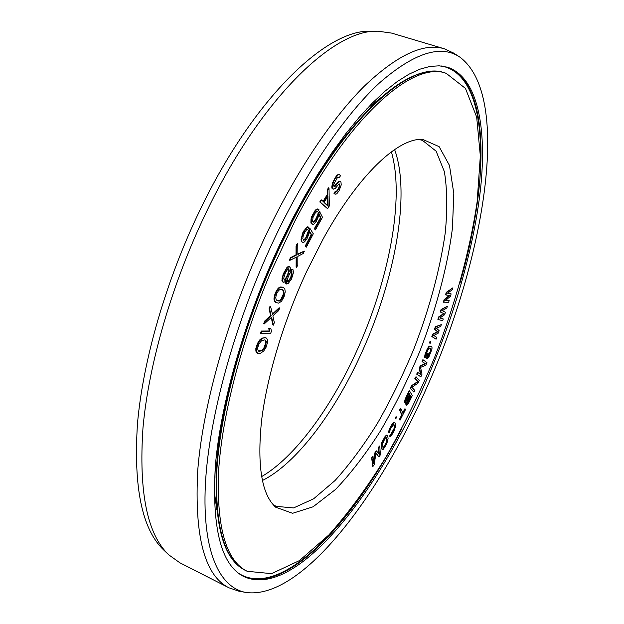 <?xml version="1.0" encoding="UTF-8"?>
<svg xmlns="http://www.w3.org/2000/svg" width="624" height="624" viewBox="0 0 624 624"><rect width="100%" height="100%" fill="white"/><g stroke="black" fill="none" stroke-linecap="round" stroke-linejoin="round"><path stroke-width="0.94" d="M302.788 238.696L303.202 235.739L305.136 231.582L306.953 229.39L307.85 229.382L309.083 227.011L307.078 227.425L305.674 228.813L303.28 232.986L301.712 237.744L301.805 241.457L302.305 242.221L303.334 242.385L304.442 241.956L306.977 238.774L309.761 231.707L311.688 234.78L305.791 246.16L306.4 247.096L313.295 233.782L310.175 228.766L307.593 235.451L305.425 239.203L303.787 240.224L302.788 238.696M270.114 273.694C240.232 344.128 221.426 418.985 218.455 473.624C216.809 528.544 226.395 561.101 247.198 571.295L271.541 573.643L299.442 560.594L328.856 534.963C348.652 512.694 367.754 486.603 386.178 456.69C403.907 425.311 420.038 392.223 434.585 357.435C455.021 304.738 469.856 251.207 477.134 201.841L480.332 155.938L476.681 117.094L465.457 88.413L446.207 73.336C413.743 60.707 349.697 114.808 294.77 221.27L270.114 273.694M306.727 271.346C283.382 321.485 266.682 377.59 261.479 421.481C257.057 466.105 261.799 494.684 275.707 507.226L292.594 513.295L313.084 506.797L335.54 489.458C350.984 473.281 366.085 453.562 380.851 430.303C395.101 405.623 408.073 379.361 419.749 351.507C436.098 309.286 447.556 266.581 452.423 228.322L453.812 193.518L449.491 165.477L439.124 146.648L422.705 139.409C398.51 137.561 358.402 174.548 322.904 239.413L306.727 271.346M449.241 295.464L444.101 299.723L443.383 302.164L448.625 302.344L449.155 300.534L445.442 300.534L450.411 296.306L451.129 293.881L447.603 293.202L452.384 289.63L452.923 287.812L446.651 292.516L445.926 294.973L449.709 295.534L444.483 299.863L443.765 302.312M449.155 300.534L445.606 300.386M451.129 293.881L447.673 293.147M452.923 287.812L446.261 292.367L445.544 294.824L445.926 294.973M335.782 191.545L335.275 191.365L333.965 193.323L335.759 194.22L336.812 193.775L339.035 190.819L341.227 184.915L340.985 182.263L340.532 181.42L339.433 181.545L334.48 186.631L333.676 185.523L333.934 183.986L337.054 178.199L337.99 177.193L339.222 177.661L340.532 175.711L339.128 174.346L337.857 175.087L334.932 179.033L333.13 182.871L332.296 187.2L333.286 189.181L335.4 188.315L338.575 184.337L339.347 183.947L339.854 185.078L338.684 189.088L336.671 191.724L335.782 191.545L334.472 193.502L334.87 194.041M340.532 181.42L338.918 181.366L337.927 182.075L333.973 186.443M338.465 177.138L339.222 177.661M339.128 174.346L337.342 174.907L336.18 176.241L332.615 182.692L331.781 187.013L332.085 188.479L333.286 189.181M339.066 184.088L339.308 186.092L338.77 187.645L336.874 190.858L335.837 191.584M321.602 200.023L321.087 199.836L319.777 201.973L327.616 208.736L329.332 205.928L329.004 187.988L327.709 190.109L327.811 194.696L323.474 201.763L321.602 200.023L320.291 202.16L327.616 208.736M329.004 187.988L328.489 187.808L327.187 189.922L327.296 194.516L323.076 201.388M319.878 211.372L317.125 217.901L314.909 221.434L313.334 222.183L312.601 221.426L313.045 217.331L315.065 213.33L316.867 211.38L317.702 211.552L318.965 209.297L317.093 209.329L315.721 210.522L313.271 214.445L311.555 219.149L311.431 223.088L312.796 224.367L313.849 224.141L316.368 221.286L319.332 214.383L320.947 218.018L314.863 228.852L315.37 229.967L322.491 217.285L319.371 211.185L315.346 219.968L312.975 221.98M318.965 209.297L316.579 209.141L315.206 210.327L311.789 216.372L311.041 218.954L310.916 222.901L311.337 223.805L312.796 224.367M319.16 214.968L320.432 217.831L314.348 228.665L315.37 229.967M447.424 306.197L441.09 309.535L440.287 311.992L443.672 313.56L438.68 316.914L437.884 319.363L442.642 320.775L443.243 318.958L439.889 318.014L444.631 314.707L445.427 312.281L442.291 310.658L446.823 308.022L447.424 306.197L441.472 309.683L440.669 312.14L444.054 313.708L439.062 317.062L438.266 319.511M443.243 318.958L439.928 317.99M441.324 324.628L435.357 326.742L434.476 329.199L437.432 331.742L432.713 334.113L431.831 336.562L436.098 339.183L436.753 337.366L433.774 335.501L438.274 333.122L439.148 330.697L436.41 328.154L440.669 326.453L441.324 324.628L435.739 326.89L434.858 329.347L437.814 331.89L433.095 334.261L432.214 336.71L436.098 339.183M430.849 341.702L429.991 341.461L429.413 342.989L429.796 343.138L430.271 343.231L430.849 341.702L430.373 341.609L429.796 343.138M431.66 346.624L429.944 345.977L428.782 346.585L427.276 348.824L424.991 354.604L424.577 357.217L426.551 358.246L428.345 353.714L427.807 353.527L426.73 356.249L425.857 355.61L427.51 350.657L429.125 348.122L430.942 348.442L430.638 351.772L427.362 358.519L428.758 357.287L431.972 349.159L431.98 347.092L430.326 346.125L428.321 347.818L426.964 350.462L425.373 354.752L425.201 357.794M428.345 353.714L427.432 353.379L425.997 355.976M430.568 348.301L430.264 351.624L427.697 356.561L426.988 358.371L427.362 358.519M417.854 372.52L417.472 372.372L416.707 374.174L420.88 376.834L422.019 374.158L420.56 367.388L425.81 365.243L426.941 362.567L423.22 359.9L422.456 361.702L425.396 363.792L420.662 365.906L419.64 368.316L420.841 374.517L417.854 372.52L417.082 374.33L420.88 376.834M423.22 359.9L422.838 359.744L422.074 361.546L425.022 363.636L420.287 365.75L419.266 368.16L420.443 374.252M405.998 402.917L405.889 404.594L406.505 405.148L408.229 403.814L412.316 395.593L409.508 390.881L405.109 400.85L405.28 403.19L406.614 402.238L406.505 405.148M409.508 390.881L409.126 390.725L405.109 399.227L404.555 401.957L405.28 403.19M416.013 376.709L414.827 378.331L417.682 381.592L411.458 385.718L410.241 388.385L413.938 392.161L414.734 390.398L411.926 387.309L418.064 383.089L419.266 380.461L416.013 376.709L415.21 378.487L418.057 381.74L411.832 385.874L410.615 388.541L413.938 392.161M400.819 408.439L400.436 408.275L399.563 409.976L401.708 414.976L399.391 419.476L400.023 420.225L405.499 409.562L405.257 408.97L402.948 413.455L400.819 408.439L399.937 410.14L402.082 415.139L399.766 419.64L400.023 420.225M405.257 408.97L404.875 408.806L402.737 412.963M396.396 416.879L396.014 416.715L395.273 418.111L395.873 418.938L396.396 416.879L395.873 418.938M394.719 422.425L393.892 422.222L392.449 423.517L389.555 428.696L388.573 431.761L388.994 432.923L390.889 428.228L393.853 424.203L394.711 426.691L394.516 428.516L392.215 433.282L389.875 436.231L390.218 436.675L390.975 436.16L393.799 431.707L395.647 426.067L395.054 422.885L394.267 422.378L392.831 423.673L390.663 427.346L388.994 432.923M393.674 424.242L394.329 426.535L394.142 428.36L390.702 434.561M390.78 434.6L389.501 436.067L390.218 436.675M387.418 435.435L386.623 435.123L385.219 436.223L381.833 442.346L381.108 445.255L381.506 448.812L382.598 449.662L383.323 449.264L386.786 443.836L388.097 438.493L387.707 436.004L387.005 435.295L385.601 436.387L383.542 439.639L381.49 445.419L382.177 449.53M373.027 456.495L372.637 456.331L371.67 457.844L372.762 466.768L374.205 464.506L375.991 452.907L378.963 457.01L380.39 454.771L379.759 445.957L378.799 447.455L379.306 454.405L376.561 450.965L375.281 452.969L373.573 463.414L373.027 456.495L372.052 458.016L372.762 466.768M375.944 453.203L378.963 457.01M379.759 445.957L378.417 447.291L378.901 453.898M376.561 450.965L376.178 450.793L374.891 452.806L373.441 461.729M310.175 228.766L309.66 228.579L308.233 231.332L305.854 237.627L304.052 239.811L303.178 240.006M309.083 227.011L306.556 227.23L302.765 232.791L301.072 239.507L301.291 241.262L302.305 242.221M309.644 232.151L311.173 234.593L305.284 245.965L306.4 247.096M304.395 251.074L297.859 254.491L297.765 243.75L296.587 246.23L296.556 254.959L291.057 257.821L289.864 260.309L296.681 256.955L296.634 267.376L297.804 264.927L297.835 256.339L303.233 253.516L304.395 251.074L297.851 254.03M297.765 243.75L297.25 243.555L296.065 246.035L296.041 254.764L290.534 257.618L289.349 260.107L289.864 260.309M296.166 257.213L296.127 267.173L296.634 267.376M292.578 269.42L290.004 271.456L290.472 268.468L290.035 267.041L288.374 266.963L285.909 269.669L282.929 276.487L282.422 280.566L282.875 281.97L284.552 282.009L286.315 279.911L286.322 283.741L287.976 283.772L291.478 279.084L293.405 272.766L293.054 269.763L292.063 269.217L290.238 270.34M289.552 266.698L287.851 266.76L286.806 267.688L283.179 274.037L281.908 280.363L282.36 281.767L283.366 282.298M285.589 280.862L285.808 283.546L286.806 284.068M282.196 287.102L280.621 286.954L278.85 287.719L276.377 290.737L274.295 295.932L273.998 299.832L275.48 302.398L278.671 303.147L281.471 301.275L284.06 296.86L285.238 291.876L284.864 289.224L283.795 287.773L282.196 287.102L279.365 287.921L276.892 290.94L274.81 296.143L274.513 300.035L275.987 302.609M270.871 328.614L268.733 328.411L269.287 330.993L261.253 331.063L260.38 333.684L270.551 333.762L271.417 331.188L270.871 328.614L269.24 328.622L269.794 331.204L261.768 331.274L260.887 333.895M270.559 306.431L270.044 306.22L269.092 308.849L270.613 315.541L264.654 321.087L263.702 323.708L264.217 323.918L271.619 317.195L273.406 325.159L274.342 322.585L272.875 316.017L278.717 310.549L279.653 307.967L272.571 314.597L270.559 306.431L269.607 309.059L271.12 315.744L265.169 321.298L264.217 323.918M271.237 317.546L272.906 324.956L273.406 325.159M279.653 307.967L279.146 307.765L272.431 314.036M266.276 338.029L264.841 337.529L261.706 338.364L259.795 339.869L257.416 343.52L255.801 348.73L256.035 351.991L258.609 353.519L260.543 353.215L263.64 351.101L265.972 347.49L267.563 342.365L267.595 340.314L266.783 338.372L265.348 337.74L263.422 337.997L260.302 340.08L257.923 343.738L256.316 348.941L256.55 352.209L257.665 353.262M408.899 393.487L409.555 394.571L405.974 401.201M410.163 395.593L410.748 396.56L407.191 403.166M386.248 437.19L386.506 441.831L384.267 446.246L382.957 447.603M327.428 196.903L327.639 205.819M291.634 271.744L290.901 276.65L289.279 279.903L287.391 281.658M288.506 268.897L288.686 270.691L287.695 274.412L286.057 277.68L283.889 279.903M281.518 289.325L283.647 290.722L284.021 292.867L283.179 296.501L281.276 299.715L279.529 301.002L277.033 300.526L276.128 299.668L275.73 297.515L276.572 293.834L278.507 290.597L280.27 289.31L281.518 289.325L283.14 290.519L283.351 294.091L280.769 299.504L279.022 300.799L277.025 300.511M265.161 340.08L265.871 342.732L263.718 348.356L261.908 350.267L258.266 350.977M273.117 504.613L276.198 506.36L293.553 507.936L313.615 498.81L335.033 480.527C349.588 464.443 363.745 445.341 377.512 423.228C390.788 399.906 402.886 375.211 413.806 349.136C429.359 308.927 439.826 270.278 445.201 233.197C447.525 209.781 447.252 189.259 444.366 171.623L436.121 151.195L422.464 140.369L419.024 139.511M394.61 149.557C410.998 194.477 394.664 280.714 361.304 353.457C334.667 412.183 296.665 463.523 262.353 480.511M261.589 476.627C295.097 457.103 330.923 407.761 356.421 351.679C388.627 281.44 405.007 198.806 391.388 151.843M446.261 292.367L446.651 292.516M411.122 396.724L408.478 402.176L407.285 403.315L407.636 400.803L410.288 395.327L410.748 396.56M406.068 401.357L405.998 399.695L409.024 393.221L409.929 394.727L407.269 400.21L406.068 401.357M385.882 444.319L383.994 447.299L383.081 447.79L382.457 444.007L384.953 438.532L386.513 437.174L387.114 440.981L385.882 444.319L385.507 444.155M328.154 206.302L324.02 202.457L327.92 196.108L328.154 206.302M285.441 272.68L287.422 269.63L288.623 268.811L289.201 270.886L287.469 276.299L285.503 279.357L284.294 280.184L283.709 278.125L285.441 272.68M290.683 278.53L287.726 281.962L287.539 278.554L289.754 273.484L291.814 271.635L291.985 275.059L290.683 278.53L290.168 278.327M264.467 339.924L265.613 340.174L266.354 341.718L265.044 347.217L262.415 350.477L259.49 351.335L258.328 351.109L257.533 348.348L258.874 344.011L261.542 340.743L264.467 339.924M374.891 452.806L375.281 452.969M333.965 193.323L334.472 193.502M336.164 191.545L336.671 191.724M336.874 190.858L337.381 191.038M338.177 188.908L338.684 189.088M338.77 187.645L339.277 187.824M339.308 186.092L339.815 186.272M339.347 184.899L339.854 185.078M339.23 184.314L339.737 184.493M332.085 188.479L332.6 188.666M331.781 187.013L332.296 187.2M331.976 185.188L332.491 185.367M332.615 182.692L333.13 182.871M333.38 180.788L333.887 180.968M334.417 178.854L334.932 179.033M336.18 176.241L336.695 176.42M337.342 174.907L337.857 175.087M334.753 186.053L335.26 186.233M335.689 185.039L336.196 185.219M336.999 183.082L337.506 183.269M337.927 182.075L338.442 182.255M338.918 181.366L339.433 181.545M319.777 201.973L320.291 202.16M327.296 194.516L327.811 194.696M327.187 189.922L327.709 190.109M317.889 213.806L318.404 213.993M317.351 215.99L317.866 216.177M314.348 228.665L314.863 228.852M320.432 217.831L320.947 218.018M311.337 223.805L311.852 223.993M310.916 222.901L311.431 223.088M310.822 221.005L311.337 221.192M311.041 218.954L311.555 219.149M311.789 216.372L312.312 216.567M312.757 214.25L313.271 214.445M314.036 211.988L314.551 212.176M315.206 210.327L315.721 210.522M316.579 209.141L317.093 209.329M317.624 208.939L318.139 209.126M313.552 221.918L314.067 222.113M314.395 221.247L314.909 221.434M315.346 219.968L315.861 220.155M316.61 217.714L317.125 217.901M308.233 231.332L308.747 231.527M307.78 233.493L308.295 233.68M305.284 245.965L305.791 246.16M311.173 234.593L311.688 234.78M301.291 241.262L301.805 241.457M301.072 239.507L301.595 239.702M301.197 237.549L301.712 237.744M301.852 234.975L302.367 235.17M302.765 232.791L303.28 232.986M304.005 230.412L304.52 230.607M305.159 228.626L305.674 228.813M306.556 227.23L307.078 227.425M307.663 226.824L308.186 227.019M307.086 235.256L307.593 235.451M305.854 237.627L306.368 237.814M304.91 239.015L305.425 239.203M304.052 239.811L304.567 240.006M303.272 240.029L303.787 240.224M290.534 257.618L291.057 257.821M296.041 254.764L296.556 254.959M296.065 246.035L296.587 246.23M291.057 269.607L291.572 269.802M285.808 283.546L286.322 283.741M285.527 282.259L286.042 282.461M282.36 281.767L282.875 281.97M281.908 280.363L282.422 280.566M281.978 278.749L282.493 278.951M282.407 276.284L282.929 276.487M283.179 274.037L283.694 274.24M284.294 271.487L284.809 271.682M285.386 269.467L285.909 269.669M286.806 267.688L287.329 267.891M287.851 266.76L288.374 266.963M284.989 279.154L285.503 279.357M286.057 277.68L286.564 277.883M286.954 276.104L287.469 276.299M287.695 274.412L288.21 274.615M288.272 272.61L288.787 272.805M288.686 270.691L289.201 270.886M288.592 268.96L289.107 269.162M289.279 279.903L289.786 280.098M290.901 276.65L291.416 276.853M291.478 274.856L291.985 275.059M291.736 272.844L292.243 273.039M291.712 271.697L292.133 271.861M288.062 281.252L288.577 281.455M274.747 301.618L275.262 301.829M274.381 300.979L274.895 301.181M273.998 299.832L274.513 300.035M273.975 298.319L274.49 298.522M274.295 295.932L274.81 296.143M275.153 293.264L275.668 293.467M276.377 290.737L276.892 290.94M277.789 288.795L278.304 288.998M278.85 287.719L279.365 287.921M279.911 287.157L280.426 287.36M280.621 286.954L281.135 287.157M282.243 289.645L282.758 289.848M283.14 290.519L283.647 290.722M277.774 300.807L278.288 301.018M279.022 300.799L279.529 301.002M280.769 299.504L281.276 299.715M281.635 298.366L282.149 298.568M282.672 296.299L283.179 296.501M283.351 294.091L283.858 294.294M283.507 292.664L284.021 292.867M264.654 321.087L265.169 321.298M270.613 315.541L271.12 315.744M269.092 308.849L269.607 309.059M261.253 331.063L261.768 331.274M269.287 330.993L269.794 331.204M268.733 328.411L269.24 328.622M264.841 337.529L265.348 337.74M262.915 337.787L263.422 337.997M256.643 352.716L257.15 352.934M256.035 351.991L256.55 352.209M255.785 350.797L256.292 351.008M255.801 348.73L256.316 348.941M256.386 346.156L256.901 346.375M257.416 343.52L257.923 343.738M258.742 341.258L259.249 341.476M259.795 339.869L260.302 340.08M260.926 338.887L261.433 339.097M261.706 338.364L262.213 338.575M258.983 351.125L259.49 351.335M260.489 350.891L260.996 351.101M261.908 350.267L262.415 350.477M263.718 348.356L264.225 348.566M264.545 347.006L265.044 347.217M265.418 344.838L265.925 345.049M265.871 342.732L266.378 342.943M265.847 341.507L266.354 341.718M245.677 592.418C219.601 587.582 202.199 551.788 205.351 485.129C208.588 418.579 234.538 323.115 274.162 239.187C306.579 170.672 345.54 114.223 379.423 82.953C413.977 52.915 440.723 44.265 459.662 56.987C512.811 96.01 484.091 260.894 426.028 389.181C377.567 499.067 300.409 600.514 245.677 592.418L238.688 591.115L229.016 587.831L179.899 562.809L168.745 554.822C147.217 534.433 138.637 492.055 142.99 427.705C148.707 364.252 171.912 283.694 206.037 212.768C260.723 98.124 334.448 28.782 378.004 31.2L391.591 33.095L444.428 48.82L453.703 53.11L459.662 56.987M229.016 587.831C204.649 575.765 194.236 536.492 197.769 470.005C203.003 404.04 228.384 314.441 265.73 235.498C295.862 171.99 331.812 118.576 364.159 86.315C397.176 54.912 423.938 42.416 444.428 48.82M279.731 244.686L292.149 219.531L305.12 195.624L318.466 173.246L332.023 152.623L345.61 133.965L359.081 117.437L372.271 103.139L385.055 91.159L397.301 81.518L408.923 74.217L419.819 69.209L429.92 66.44L439.187 65.824L447.572 67.244C477.594 77.337 486.931 127.023 480.644 187.793C473.944 249.265 452.845 320.939 423.634 386.81C374.813 497.96 294.388 599.305 244 576.646C221.224 565.422 211.676 528.442 215.374 465.715C220.615 403.533 244.655 319.192 279.731 244.686M168.745 554.822L163.628 549.916C142.061 529.456 133.349 487.328 137.491 423.509C142.99 360.617 165.851 280.933 199.649 210.803C253.804 97.477 327.218 28.852 370.913 31.231L378.004 31.2M215.998 459.03L216.068 478.234M219.211 434.554L216.754 465.582M351.289 128.95L331.679 153.122M422.183 73.133C402.347 78.109 379.275 96.034 352.973 126.906C332.124 151.921 311.813 183.323 292.048 221.114L279.669 246.152C244.07 321.259 220.225 407.355 216.575 468.226C214.055 525.915 223.743 560.009 245.638 570.515L247.198 571.295M245.638 570.515C224.71 560.258 215.069 527.553 216.723 472.399C219.71 417.534 238.641 342.428 268.663 271.931L280.176 246.262L292.399 221.52C347.404 114.574 411.871 60.099 444.53 72.821C421.434 65.348 390.913 83.374 352.973 126.906M446.737 67.002C491.416 83.304 488.639 184.174 459.904 283.288M243.22 576.248C286.829 595.234 354.338 520.229 401.825 428.618M238.602 573.261C264.272 590.015 302.367 566.881 337.88 525.057M214.141 490.628L216.801 509.48M381.576 97.172L366.655 108.997M441.332 65.988C471.479 71.534 483.132 114.559 480.043 169.33M444.53 72.821L446.207 73.336M214.141 490.573L216.793 509.324M381.459 97.274L366.616 109.036"/></g></svg>
